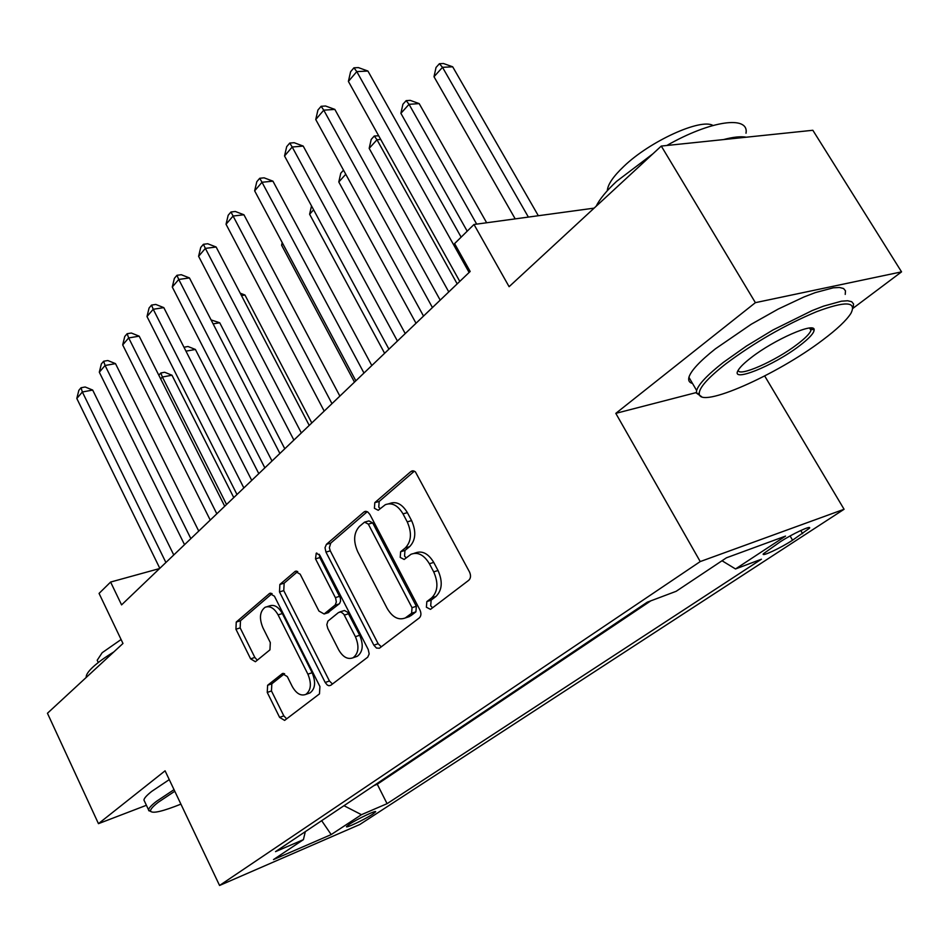 <?xml version="1.0" encoding="UTF-8"?>
<svg xmlns="http://www.w3.org/2000/svg" width="949" height="949" viewBox="0 0 949 949"><rect width="100%" height="100%" fill="white"/><g stroke="black" fill="none" stroke-linecap="round" stroke-linejoin="round"><path stroke-width="1.42" d="M426.386 607.23L430.502 609.365L468.782 580.266C470.823 578.238 471.06 575.462 469.494 571.939L415.365 471.795L413.195 470.846L410.798 471.617L374.808 502.638L374.416 508.296L378.224 510.277L385.318 504.702C391.961 502.246 397.856 505.307 403.005 513.872L407.24 521.867C412.044 532.804 411.403 541.499 405.306 547.941L400.632 551.749L400.217 557.407L404.167 559.459L411.012 554.275C417.88 551.701 424.013 554.857 429.399 563.753L433.693 571.879C438.568 582.947 437.88 591.63 431.629 597.917L426.836 601.595L426.386 607.23M414.084 553.338L415.342 552.947C422.222 550.373 428.355 553.528 433.729 562.401L438.023 570.503C442.886 581.547 442.198 590.207 435.935 596.482L431.143 600.159L430.692 605.794L432.59 607.811M414.357 471.178L379.173 501.452L378.781 507.098L380.146 508.723M388.675 503.777L389.683 503.504C396.326 501.048 402.222 504.097 407.37 512.638L411.593 520.61C416.397 531.523 415.745 540.195 409.648 546.636L404.962 550.444L404.547 556.078L406.16 557.905M372.601 814.23L375.579 811.846C377.168 809.58 357.215 819.011 349.41 824.254L346.527 826.579C345.104 828.785 364.772 819.45 372.601 814.23M267.618 685.273L267.25 692.426L279.623 717.397L284.617 720.386L319.469 693.897L319.92 686.53L274.451 596.233L269.611 593.41L236.254 622.058L235.933 629.223L250.619 658.855L255.4 661.726L269.943 649.851L270.311 642.58L262.873 627.68C259.041 618.19 259.789 611.381 265.139 607.265C269.907 605.545 274.225 608.084 278.093 614.881L307.903 674.181C311.747 683.588 311.058 690.326 305.827 694.407C300.809 696.234 296.278 693.577 292.221 686.435L287.298 676.566L282.316 673.624L267.618 685.273L271.829 683.814L271.461 690.955L283.822 715.854L286.681 718.856M852.854 308.413L901.55 271.865L755.392 302.66L661.287 146.063L509.103 286.693L474.002 224.486L454.583 243.608L470.17 271.461L121.579 604.893L110.606 582.057L99.064 593.41L122.979 643.469L47.45 713.257L98.459 823.661L146.407 805.286M755.392 302.66L615.806 413.361L700.232 561.571L219.563 885.476L165.079 770.813L98.459 823.661M373.87 645.201L376.48 648.06L379.422 648.226L419.304 617.918C421.214 616.008 421.427 613.339 419.921 609.91L369.896 514.453L367.797 512.009L365.709 511.333L363.894 512.045L326.42 544.335L325.009 547.715L325.958 552.093L373.87 645.201L378.141 643.719L381.32 646.827M367.702 657.194L330.81 685.273L328.923 685.747L327.275 685.036L325.199 682.485L279.492 591.915L279.872 584.465L295.198 571.357L300.181 574.192L318.959 611.073L324.131 613.991L335.234 604.964L336.326 601.986L335.661 598.202L315.519 558.854L316.231 553.208L319.789 555.189L368.224 649.519L369.185 653.932L367.702 657.194M661.287 146.063L812.842 130.274L901.55 271.865M779.936 542.033L763.352 553.789C760.79 557.312 780.861 547.953 792.569 540.195L809.438 528.273C812.237 524.607 791.774 534.133 779.936 542.033M700.232 561.571L844.076 509.269L359.79 824.515L219.563 885.476M373.811 785.689L377.275 784.242L387.073 803.673L761.43 559.21L735.511 568.961L722.011 560.74M387.073 803.673L361.462 814.681L331.177 834.586L273.49 859.592L303.419 839.64L275.518 851.644L647.277 602.176L676.139 591.31L726.448 557.798L785.558 536.09L735.511 568.961M377.275 784.242L650.8 600.847M764.692 375.97L844.076 509.269M159.574 568.558L110.606 582.057M594.11 208.139L474.002 224.486M303.419 839.64L305.305 831.656M343.977 805.701L361.462 814.681M331.177 834.586L321.664 820.671M615.806 413.361L696.317 392.554M367.251 511.701L330.75 543.101L329.362 547.727L330.276 550.847L378.141 643.719M411.617 613.279L412.032 607.692L368.319 524.121L364.558 522.128L359.422 526.434C353.692 532.78 353.147 541.227 357.761 551.796L387.145 608.368C392.423 617.301 398.461 620.504 405.282 617.965L411.617 613.279L415.911 611.844L416.338 606.269L412.032 607.692M365.246 521.938L368.912 520.906L372.672 522.887L416.338 606.269M406.979 617.384L410.988 615.616L406.694 617.064M415.911 611.844L410.988 615.616M297.737 571.5L284.154 583.172L283.763 590.61L329.433 680.979L332.447 684.027M327.666 612.852L339.528 603.6L340.561 601.227L340.371 598.095L319.825 557.597L315.519 558.854M319.196 554.263L319.825 557.597M338.663 649.792C342.886 657.099 347.678 659.757 353.016 657.787C358.639 653.458 359.446 646.435 355.412 636.696L343.74 614.11L341.011 611.998L338.579 612.473L327.903 621.132L326.824 624.679L327.773 628.404L338.663 649.792M355.436 656.945L357.275 656.305C362.909 651.975 363.716 644.964 359.683 635.249L355.412 636.696M339.813 611.915L344.487 610.504L347.69 612.271L359.683 635.249M284.593 673.671L271.829 683.814M308.472 693.458L310.05 692.889C315.293 688.82 315.981 682.094 312.138 672.699L307.903 674.181M267.013 606.696L269.397 605.948C274.166 604.228 278.484 606.767 282.351 613.54L312.138 672.699M272.078 593.576L240.488 620.741L240.168 627.894L254.842 657.443L257.321 660.207M538.332 215.731L452.697 66.81L442.507 67.32L434.001 76.727L515.2 218.887M528.379 217.084L442.507 67.32L439.411 63.713L443.491 63.524L452.697 66.81M434.001 76.727L436.018 67.486L439.411 63.713M461.131 237.155L367.927 71.056L356.788 71.614L469.114 272.47M348.39 81.412L350.596 71.744L353.941 67.818L356.788 71.614L348.39 81.412L459.779 281.39M353.941 67.818L358.402 67.604L367.927 71.056M822.546 340.145C836.923 329.374 846.366 320.465 850.885 313.419C857.054 301.426 845.618 300.845 816.603 311.675C784.645 325.127 754.372 342.53 725.783 363.87C707.717 378.07 698.879 388.046 699.271 393.811C699.627 409.055 776.673 375.057 822.546 340.145M701.548 396.623L696.352 393.052L696.625 390.478C698.654 384.12 707.598 374.736 723.423 362.328L746.412 346.077L772.901 330.015L812.166 310.572L823.495 306.159L841.478 301.189L847.635 300.762L851.68 301.699L853.554 303.953L853.246 307.429M799.473 345.804C773.506 365.839 729.496 383.538 738.286 370.11C740.208 366.931 744.49 362.779 751.134 357.654C774.064 339.647 815.12 321.664 814.147 329.884C814.04 333.135 809.141 338.449 799.473 345.804M738.239 370.193C738.334 377.453 775.57 361.035 797.255 344.321C805.155 338.318 809.734 333.68 810.992 330.406L810.529 327.986M596.138 206.265C599.697 199.076 606.506 190.785 616.565 181.378L652.924 153.797M666.815 145.494C710.813 120.369 749.224 115.244 746.009 133.228M723.506 139.586C733.221 136.988 740.825 136.205 746.305 137.214M607.324 190.69L607.336 190.429C607.894 184.284 613.434 176.229 623.932 166.277C649.887 141.259 700.813 118.044 712.948 125.47M692.509 383.443C689.282 382.613 688.084 380.573 688.927 377.311C690.872 370.81 699.71 361.308 715.439 348.805L751.24 324.25L778.239 309.054L803.898 297.001L815.238 292.636L833.258 287.82L839.45 287.476L843.554 288.508L845.488 290.845L845.227 294.404M811.537 328.022L810.161 329.03M174.782 791.241L158.246 802.273C152.481 806.769 149.966 809.782 150.689 811.336C152.979 813.684 163.05 811.276 180.915 804.135M150.903 811.62L148.566 809.888C148.779 808.121 151.389 805.286 156.419 801.371L174.035 789.651M86.217 677.444L86.193 677.183C86.062 674.751 88.34 671.346 93.014 666.981C97.984 662.402 104.9 657.396 113.785 651.963M97.877 661.667L97.201 660.231L102.184 652.698L121.092 639.519M144.556 801.359L143.94 800.043C144.129 798.228 146.715 795.345 151.71 791.395L169.266 779.615M486.659 222.766L419.185 103.619L409.043 104.319L400.893 113.322L467.205 231.188M476.683 224.13L409.043 104.319L406.16 100.641L410.217 100.369L419.185 103.619M400.893 113.322L402.91 104.248L406.16 100.641M457.181 283.881L376.99 139.752L369.185 148.376L448.77 291.924M380.715 139.432L376.99 139.752L374.297 136.004L378.687 135.79M369.185 148.376L371.189 139.456L374.297 136.004M345.768 174.272L338.793 181.983L416.018 323.265M338.793 181.983L340.774 173.216L343.514 170.179M313.621 209.812L309.611 214.237L384.618 353.301M309.611 214.237L311.521 205.921M440.194 300.133L334.843 109.408L323.763 110.167L432.436 307.559M315.744 119.527L317.927 110.048L321.13 106.3L323.763 110.167L315.744 119.527L423.527 316.076M321.13 106.3L325.554 106.003L334.843 109.408M405.235 333.573L303.205 146.075L292.197 147.012L397.429 341.047M284.534 155.98L286.693 146.656L289.753 143.074L292.197 147.012L284.534 155.98L388.924 349.173M289.753 143.074L294.154 142.706L303.205 146.075M371.818 365.543L272.932 181.164L262.007 182.267L363.977 373.04M254.652 190.844L256.811 181.698L259.741 178.27L262.007 182.267L254.652 190.844L355.839 380.822M259.741 178.27L264.107 177.831L272.932 181.164M271.141 266.218L339.872 396.101L243.929 214.771L233.086 216.04L331.972 403.645M226.04 224.261L228.175 215.269L230.987 211.983L233.086 216.04L226.04 224.261L324.19 411.083M230.987 211.983L235.316 211.485L243.929 214.771M282.861 243.81L281.604 245.21L354.475 382.115M281.604 245.21L282.209 242.576M309.232 425.401L216.123 247.001L205.364 248.401L301.343 432.946M198.602 256.289L200.725 247.452L203.418 244.296L205.364 248.401L198.602 256.289L293.893 440.075M203.418 244.296L207.724 243.751L216.123 247.001M279.896 453.468L189.444 277.927L178.756 279.457L271.995 461.012M172.279 287.025L174.379 278.342L176.965 275.305L178.756 279.457L172.279 287.025L264.854 467.857M176.965 275.305L181.235 274.712L189.444 277.927M311.794 422.946L244.961 295.044L241.473 295.578M240.227 293.182L244.961 295.044M251.746 480.384L163.809 307.63L153.228 309.267L243.846 487.94M147 316.539L149.076 308.01L151.555 305.092L153.228 309.267L147 316.539L236.989 494.5M151.555 305.092L155.79 304.439L163.809 307.63M284.795 448.77L219.729 322.767L213.11 323.87M211.081 319.92L219.729 322.767M224.711 506.244L139.183 336.171L128.684 337.927L216.823 513.789M122.694 344.914L124.746 336.515L127.142 333.716L128.684 337.927L122.694 344.914L210.239 520.088M127.142 333.716L131.342 333.028L139.183 336.171M258.804 473.634L195.411 349.469L185.968 351.154M183.987 347.263L187.949 346.492L195.411 349.469M184.082 347.168L184.711 348.674M233.762 497.584L171.983 375.223L162.374 377.014L160.678 378.9M226.538 504.488L162.374 377.014L160.832 372.981L164.675 372.269L171.983 375.223M158.815 375.211L160.832 372.981M198.744 531.084L115.493 363.633L105.078 365.484L190.856 538.629M99.313 372.21L101.353 363.942L103.655 361.249L105.078 365.484L99.313 372.21L184.533 544.679M103.655 361.249L107.818 360.525L115.493 363.633M173.774 554.975L92.682 390.063L82.361 391.996L165.897 562.496M76.81 398.473L78.838 390.347L81.045 387.75L82.361 391.996L76.81 398.473L159.812 568.321M81.045 387.75L85.173 386.99L92.682 390.063M800.766 530.503L802.617 533.646M790.09 535.96L792.569 540.195M435.935 596.482L431.629 597.917M438.023 570.503L433.693 571.879M433.729 562.401L429.399 563.753M404.962 550.444L400.632 551.749M409.648 546.636L405.306 547.941M411.593 520.61L407.24 521.867M407.37 512.638L403.005 513.872M379.173 501.452L374.808 502.638M413.527 470.906L410.798 471.617M431.143 600.159L426.836 601.595M330.276 550.847L325.958 552.093M330.75 543.101L326.42 544.335M366.29 511.381L363.894 512.045M372.672 522.887L368.319 524.121M329.433 680.979L325.199 682.485M283.763 590.61L279.492 591.915M284.154 583.172L279.872 584.465M296.646 571.132L294.653 571.725M328.876 612.307L324.594 613.683M339.196 603.92L334.902 605.284M339.671 596.269L335.377 597.621M348.627 613.706L344.345 615.106M283.383 673.375L281.936 673.873M282.351 613.54L278.093 614.881M254.842 657.443L250.619 658.855M240.168 627.894L235.933 629.223M240.488 620.741L236.254 622.058M270.94 593.196L269.101 593.754M283.822 715.854L279.623 717.397M271.461 690.955L267.25 692.426M809.011 527.549L809.438 528.273M412.673 470.834L411.51 471.143M365.531 511.345L364.535 511.618M409.577 616.518L405.282 617.965M295.993 571.12L295.198 571.357M328.413 612.615L324.131 613.991M316.824 553.03L316.231 553.208M357.275 656.305L353.016 657.787M282.921 673.41L282.316 673.624M310.05 692.889L305.827 694.407M270.335 593.184L269.611 593.41M688.927 377.311L696.625 390.478M810.992 330.406L809.556 328.046M811.17 329.173L814.147 329.884M699.271 393.811L696.352 393.052M143.94 800.043L148.566 809.888M98.281 662.521L97.201 660.231M150.689 811.336L148.708 810.66"/></g></svg>
